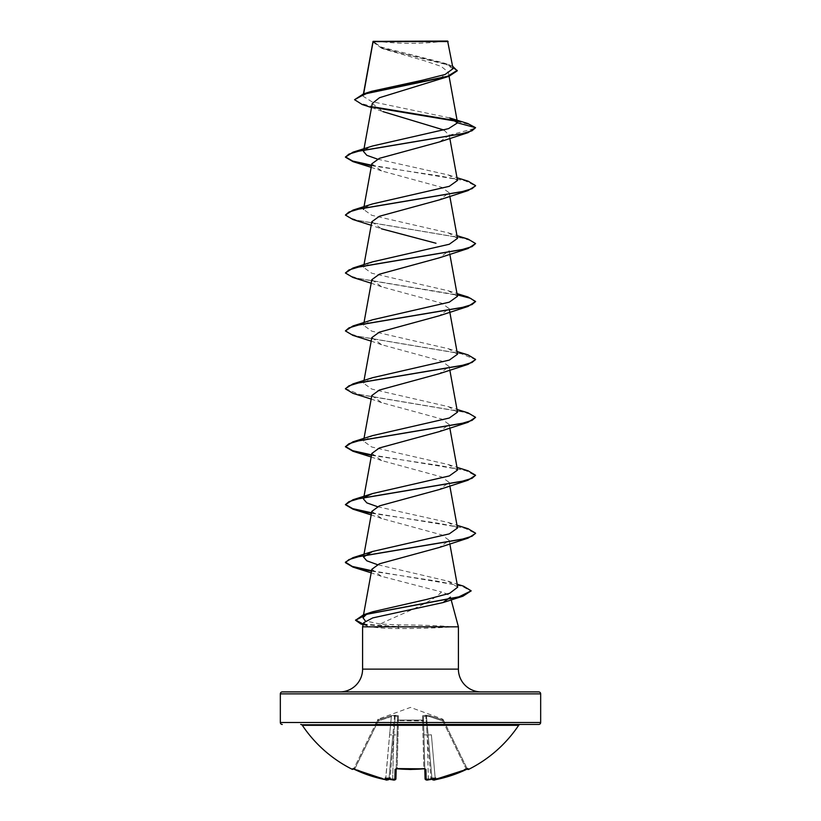 <?xml version="1.0" encoding="UTF-8"?>
<svg xmlns="http://www.w3.org/2000/svg" width="821" height="821" viewBox="0 0 821 821"><rect width="100%" height="100%" fill="white"/><g stroke="black" fill="none" stroke-linecap="round" stroke-linejoin="round"><path stroke-width="0.62" stroke-dasharray="4.11 3.08" d="M467.334 769.041A0.975 0.975 0 0 1 467.282 768.949L466.985 768.323L467.282 768.949M442.673 719.114L443.124 720.079L442.673 719.114L410.5 707.404L378.327 719.114L377.876 720.079L391.063 715.748L395.24 715.255L398.349 715.748L398.298 720.079L422.702 720.079L422.651 715.748L425.76 715.255L429.937 715.748L443.124 720.079L442.806 720.971L443.689 720.571L442.806 720.971L466.03 768.579A128.61 128.569 180 0 1 435.243 778.78L431.394 734.805L428.152 735.011L426.458 716.066L428.152 735.011L431.394 734.805L435.243 778.78L432 778.955L428.152 735.011L432 778.955L428.152 735.011L432 778.955L435.243 778.78A128.61 128.569 180 0 0 466.03 768.579L466.451 769.431L467.888 768.846L466.03 768.579L466.985 768.323L443.689 720.571L466.985 768.323A0.975 0.975 154 0 0 468.288 768.764L466.451 769.421A129.585 129.544 0 0 1 435.428 779.704L433.108 779.488A96.714 45.791 36.7 0 0 435.756 778.082A96.714 50.851 -33.8 0 1 430.707 779.488L430.974 778.452L430.707 779.488A129.667 129.174 0 0 1 428.459 779.827L426.171 779.704L425.904 769.421L423.841 768.323L424.806 768.579L425.073 778.78L428.326 778.955L425.073 778.78L426.715 779.94M423.934 768.764A130.17 116.993 0 0 1 410.5 769.39A130.17 116.993 0 0 1 397.066 768.764L396.184 768.918L397.549 716.63L396.184 768.918M466.451 769.431L442.806 720.971L443.124 720.079L429.937 715.748L425.76 715.255L422.651 715.748L422.702 720.079L398.298 720.079L398.349 715.748L395.24 715.255L391.063 715.748L377.876 720.079L378.194 720.971L377.321 720.571L378.194 720.971L378.327 719.114M424.816 768.918L423.923 734.805L424.816 768.918L423.841 768.323L422.589 720.571L423.564 720.971A0.975 0.924 -1.5 0 0 422.702 720.079A0.975 0.924 -1.5 0 1 423.564 720.971L424.806 768.579L423.451 716.63L423.564 720.971L398.411 720.571L422.589 720.571L423.903 768.764M518.667 725.323L302.333 725.323M520.288 724.45L300.712 724.45L520.288 724.45M375.885 41.05A260.339 260.339 0 0 0 445.115 41.05L375.885 41.05L445.115 41.05M339.812 691.908L481.188 691.908M458.405 626.823L449.59 626.577C436.556 625.561 419.726 624.997 399.109 624.914L380.246 624.032C399.981 614.149 430.563 603.599 441.513 591.951C446.911 593.716 449.898 595.441 450.452 597.134L451.181 599.874M449.662 117.916L371.646 101.609L363.036 96.19L363.652 93.851M457.235 70.832L448.902 65.187L381.642 48.254L372.96 42.004L373.073 41.348L383.91 49.096L424.211 60.662L441.216 66.419L448.307 72.166L437.562 80.355M372.262 103.487L382.986 111.625L371.513 107.572M443.976 130.036L449.21 135.249L439.43 141.951M371.821 163.81L381.56 170.901L441.595 187.301L449.179 192.771L439.43 199.872M371.831 221.732L381.56 228.833L371.174 225.282M449.826 254.243L449.179 250.703L439.42 257.804M371.841 279.663L381.57 286.765L441.616 303.165L449.149 308.624L439.409 315.726M371.851 337.585L381.58 344.687L441.636 361.096L449.138 366.556L439.399 373.658M371.862 395.517L381.591 402.618L441.636 419.018L449.128 424.478L439.389 431.579M371.872 453.438L381.611 460.54L441.636 476.939L449.138 482.399L439.389 489.511M371.862 511.37L381.601 518.472L441.616 534.861L449.149 540.331L439.399 547.433M371.841 569.292L381.18 576.209L441.513 591.951M380.246 624.032L365.324 620.933M366.34 614.426L368.526 613.359M457.708 587.169L447.938 581.155L377.444 564.653M457.492 528.016L448.451 522.525L377.506 506.69M364.503 497.454L365.283 496.818M457.492 470.084L448.451 464.594L371.708 446.993L363.518 441.123L372.56 435.623M457.492 412.163L448.451 406.672L371.697 389.062L363.508 383.202L372.56 377.701M457.492 354.231L448.451 348.74L371.728 331.14L363.518 325.27L372.57 319.769M457.492 296.309L448.451 290.819L371.708 273.208L363.508 267.348L372.56 261.848M457.482 238.377L448.451 232.887L371.728 215.287L363.508 209.417L364.011 206.687M364.503 207.826L372.56 203.926M457.492 180.456L448.44 174.965L377.527 159.141M364.493 149.904L372.56 145.994M363.364 95.441L371.739 91.295M453.048 68.677L443.576 62.919L381.067 47.033L373.062 41.471L448.122 41.553M449.21 135.249L475.585 128.179L470.105 124.751L456.753 121.313M374.828 107.664L362.215 104.524M452.617 66.193L447.209 64.13L399.786 52.872L380.236 47.238L373.073 41.348M467.652 123.468L455.973 120.677M373.986 106.997L359.567 103.107L354.559 99.218M449.426 626.823L449.426 627.059C436.444 628.003 419.634 628.517 398.985 628.599C387.574 628.588 378.409 628.003 371.492 626.823L362.595 626.823M363.693 622.729L367.572 625.93L371.492 626.823M371.482 165.698L438.855 175.786L465.179 180.825L475.564 185.864M352.979 219.556L461.751 237.916L472.024 240.974L475.585 244.032M352.979 277.488L457.225 294.862M352.979 335.409L460.95 353.584L475.564 359.639M352.979 393.341L461.751 411.69L472.024 414.749L475.585 417.807M371.482 455.327L439.604 465.528L465.856 470.638L475.585 475.739M371.482 513.258L438.845 523.336L465.168 528.375L475.564 533.424M371.482 571.139L437.562 581.227L462.192 586.266L471.172 591.315M363.2 624.555L397.61 627.059L399.109 624.914M371.564 165.226L468.052 181.143M345.415 214.589L348.976 217.647L359.249 220.705L468.052 239.075M345.415 272.521L348.976 275.579L359.249 278.637L468.042 296.997M345.415 330.442L348.976 333.5L359.249 336.559L468.042 354.918M345.436 388.61L360.05 394.675L468.042 412.85M371.564 454.865L468.032 470.772M371.564 512.786L468.032 528.693M371.574 570.677L463.608 586.204M363.323 624.104L397.61 626.577L449.59 626.577M449.426 627.059L397.61 627.059L398.985 628.599M373.381 41.05L447.619 41.05M445.587 724.45L397.343 724.45M394.593 724.45L375.413 724.45M397.066 768.764L395.096 769.421L394.829 779.704L392.541 779.837L392.674 778.955L395.927 778.78L396.194 768.579L397.159 768.323L396.194 768.579A0.975 0.883 -178.5 0 1 396.163 768.774M394.829 779.704A0.975 0.954 -178.5 0 0 395.927 778.78L392.674 778.955L392.541 779.827A129.667 129.174 -0 0 1 390.293 779.488L390.026 778.452L390.293 779.488A96.714 50.851 33.8 0 1 385.244 778.082A96.714 45.791 -36.7 0 0 387.892 779.488L385.572 779.704L385.757 778.78L389 778.955L392.849 735.011L389 778.955L392.849 735.011L389 778.955L385.757 778.78A128.61 128.569 180 0 1 354.97 768.579L354.015 768.323L353.718 768.949L377.311 720.571L354.015 768.323L354.97 768.579L378.194 720.971L391.35 716.63L389.606 734.805L391.35 716.63L394.542 716.066L392.849 735.011L394.542 716.066L395.209 716.066L391.35 716.63L391.063 715.748L391.35 716.63L378.194 720.971L354.97 768.579A128.61 128.569 180 0 0 385.757 778.78L389.606 734.805L392.849 735.011L389.606 734.805L385.572 779.704A129.585 129.544 0 0 1 354.549 769.421L352.712 768.764A0.975 0.975 -154 0 0 354.015 768.323L353.112 768.846L354.015 768.323A0.975 0.975 26 0 1 353.184 768.867M386.239 779.817L385.572 779.704M423.923 734.805L423.451 716.63L423.923 734.805L427.177 735.011L425.791 716.066L427.177 735.011L423.923 734.805L423.451 716.63L426.458 716.066L423.451 716.63A0.975 0.934 -1.5 0 0 422.651 715.748A0.975 0.934 -1.5 0 1 423.451 716.63M377.311 720.571L377.311 720.571A0.975 0.965 -154 0 1 377.876 720.079A0.975 0.965 26 0 0 377.311 720.571L377.321 720.571M393.823 735.011L395.209 716.066L393.823 735.011L397.077 734.805L393.823 735.011L392.674 778.955A128.692 128.199 180 0 1 390.221 778.595A128.692 128.199 180 0 0 392.674 778.955L393.823 735.011L390.026 778.452L389.39 777.774L390.026 778.452L393.823 735.011M389.051 778.452L389.39 777.774L389.051 778.452M398.411 720.571L397.436 720.971L398.411 720.571L397.159 768.323A129.195 116.12 180 0 0 410.5 768.949A129.195 116.12 180 0 0 423.841 768.323A129.195 116.12 180 0 1 397.159 768.323L398.298 720.079A0.975 0.924 -178.5 0 0 397.436 720.971A0.975 0.924 -178.5 0 1 398.298 720.079L398.411 720.571M431.61 777.774L431.949 778.452L431.61 777.774L430.974 778.452L431.61 777.774L435.756 778.082L431.61 777.774M429.65 716.63L426.458 716.066L429.65 716.63L429.937 715.748L429.65 716.63L442.806 720.971L429.65 716.63M397.549 716.63L395.209 716.066L397.549 716.63A0.975 0.934 -178.5 0 1 398.349 715.748A0.975 0.934 -178.5 0 0 397.549 716.63L397.077 734.805M426.458 716.066A0.975 0.924 54.5 0 0 425.76 715.255A0.975 0.924 54.5 0 1 426.458 716.066M425.791 716.066L425.76 715.255L425.791 716.066M395.209 716.066L395.24 715.255L395.209 716.066M394.542 716.066A0.975 0.924 125.5 0 1 395.24 715.255A0.975 0.924 125.5 0 0 394.542 716.066M430.44 779.55L428.459 779.837L428.326 778.955A128.692 128.199 180 0 0 430.779 778.595A128.692 128.199 180 0 1 428.326 778.955L427.177 735.011L430.974 778.452L427.177 735.011L428.388 779.847M426.171 779.704A0.975 0.954 -1.5 0 1 425.073 778.78M433.108 779.488L432.113 779.119M432.031 779.139L432.031 779.139A0.975 0.965 -5 0 1 432 778.955A0.975 0.965 175 0 0 433.139 779.827M435.243 778.78L435.428 779.704L435.243 778.78M467.888 768.846L466.985 768.323A0.975 0.975 -26 0 0 467.816 768.867M388.887 779.119L387.892 779.488M387.861 779.827A0.975 0.965 -175 0 0 389 778.955L388.918 779.283M385.244 778.082L389.39 777.774L385.244 778.082M468.596 769.39L468.288 768.764M362.595 669.125L458.405 669.125M280.33 693.858L540.67 693.858M540.67 722.501L280.33 722.501M352.712 768.764L352.404 769.39M443.124 720.079A0.975 0.965 154 0 1 443.689 720.571A0.975 0.965 -26 0 0 443.124 720.079M425.904 769.421A0.975 0.883 -1.5 0 1 424.806 768.579A0.975 0.883 -1.5 0 0 424.837 768.774M395.096 769.421A0.975 0.883 -178.5 0 0 396.194 768.579L396.009 768.979M354.549 769.421L354.97 768.579L354.549 769.431L353.112 768.846M363.446 93.912L363.026 96.19M448.307 72.166L449.056 76.281M364.011 148.765L363.508 151.495M449.169 134.818L449.826 138.39M449.179 192.771L449.826 196.311M364.011 264.619L363.508 267.348M364.011 322.54L363.508 325.27M449.179 308.624L449.518 310.512M364.011 380.472L363.508 383.202M449.179 366.546L449.826 370.097M364.011 438.393L363.508 441.123M449.179 424.467L449.826 428.018M364.011 496.325L363.508 499.055M449.179 482.399L449.826 485.95M364.011 554.247L363.508 556.977M449.179 540.331L449.826 543.871M363.529 614.775L362.995 617.751M383.91 49.106L381.642 48.254M447.209 64.13L443.576 62.919M367.562 625.941L363.18 624.648M381.56 170.901L371.174 167.351M381.57 286.765L371.174 283.204M381.58 344.697L371.174 341.136M381.591 402.629L371.174 399.057M381.601 460.55L371.174 456.989M381.601 518.482L371.174 514.911M381.129 576.239L371.174 572.842M447.938 581.155L457.174 584.183M448.451 522.525L456.989 525.286M448.451 464.594L456.989 467.354M448.451 406.672L456.989 409.433M448.451 348.74L456.989 351.501M448.451 290.819L456.989 293.579M448.451 232.887L456.989 235.658M448.451 174.965L456.989 177.726M442.683 719.145L443.237 719.637M378.317 719.145L377.763 719.637M424.991 768.979L423.698 768.887M432.041 779.18L433.673 779.94M394.337 779.94L392.582 779.847M387.338 779.94L385.644 779.724"/><path stroke-width="1.23" d="M432.041 779.18L432.031 779.139A0.975 0.965 -5 0 0 433.139 779.827L435.428 779.704A129.585 129.544 -0 0 0 466.451 769.421L468.288 768.764L468.596 769.39A0.975 0.975 0 0 1 467.334 769.041M468.596 769.39A130.17 130.17 0 0 0 518.667 725.323L302.333 725.323A130.17 130.17 0 0 0 352.404 769.39L352.712 768.764L354.549 769.421A129.585 129.544 -0 0 0 385.572 779.704L387.769 779.899M388.969 779.139A0.975 0.965 5 0 1 387.861 779.827L387.892 779.488A96.714 45.791 -36.7 0 1 385.244 778.082A96.714 50.851 33.8 0 0 390.293 779.488L390.221 778.595L390.293 779.488A129.667 129.174 0 0 0 392.541 779.827L394.829 779.704L395.096 769.421L397.066 768.764A130.17 116.993 0 0 0 423.934 768.764L425.904 769.421L426.171 779.704L428.459 779.827A129.667 129.174 -0 0 0 430.707 779.488A96.714 50.851 -33.8 0 0 435.756 778.082A96.714 45.791 36.7 0 1 433.108 779.488L433.139 779.827M300.712 724.45A1.95 1.95 0 0 1 302.333 725.323M520.288 724.45A1.95 1.95 0 0 0 518.667 725.323M375.413 724.45L538.72 724.45A1.95 1.95 0 0 0 540.67 722.501L540.67 693.858L280.33 693.858L280.33 722.501L540.67 722.501M282.28 724.45A1.95 1.95 0 0 1 280.33 722.501M453.069 68.677L447.619 41.05L373.052 41.378M448.122 41.553L373.103 41.625L363.652 93.851M282.28 691.908L538.72 691.908L282.28 691.908A1.95 1.95 0 0 0 280.33 693.858M538.72 691.908A1.95 1.95 0 0 1 540.67 693.858M481.188 691.908A22.783 22.783 0 0 1 458.405 669.125L362.595 669.125A22.783 22.783 0 0 1 339.812 691.908L481.188 691.908M450.452 597.134L443.012 602.573L372.744 617.905L363.693 622.729L362.595 626.823L458.405 626.823L458.405 669.125M451.181 599.874L458.405 626.823M362.595 626.823L362.595 669.125M371.513 107.572L362.215 104.524L354.559 99.7L365.263 93.851L449.005 76.302L379.497 97.709L372.262 103.487L364.011 148.765M382.986 111.625L443.976 130.036M457.523 122.863L475.585 127.696L472.034 130.755L461.761 133.813L352.968 152.172L372.56 145.994L448.543 128.64L457.523 122.863L449.662 117.916L467.652 123.468L475.585 127.696L468.052 132.663L439.43 141.951L379.394 158.34L371.821 163.81L364.011 206.687M475.564 185.864L468.052 190.585L439.43 199.872L379.394 216.272L371.831 221.732L364.011 264.619M381.56 228.833L436.002 243.252M456.989 235.658L468.052 239.075L475.585 243.55L468.052 248.517L439.42 257.804L379.394 274.204L371.841 279.663M456.989 293.579L468.042 296.997L475.585 301.471L468.052 306.438L439.409 315.736L379.374 332.136L371.851 337.585M475.564 359.639L468.052 364.37L439.399 373.668L379.364 390.057L371.862 395.517M456.989 409.433L468.042 412.85L475.585 417.325L468.052 422.292L439.389 431.589L379.364 447.979L371.872 453.438M456.989 467.354L468.032 470.772L475.585 475.256L468.042 480.223L439.389 489.521L379.374 505.9L371.862 511.37M475.564 533.424L468.042 538.145L439.399 547.443L379.384 563.822L371.841 569.292M365.324 620.933L362.995 617.751L366.34 614.426M368.526 613.359L372.775 611.748L426.438 599.474L449.631 593.326L457.708 587.169L449.826 543.871M377.444 564.653L366.792 560.794L363.508 556.977L372.57 551.476L449.272 533.886L457.492 528.016L449.826 485.95M377.506 506.69L366.813 502.873L363.508 499.055L364.503 497.454M365.283 496.818L372.57 493.554L449.313 475.944L457.492 470.084L449.826 428.018M475.585 417.325L472.044 420.383L461.782 423.451L352.958 441.811L372.56 435.623L449.272 418.033L457.492 412.163L449.826 370.097M456.989 351.501L468.042 354.918L475.585 359.403L472.044 362.461L461.782 365.519L352.958 383.889L372.56 377.701L449.303 360.101L457.492 354.231L449.518 310.512M475.585 301.471L472.044 304.529L461.771 307.598L352.968 325.958L372.57 319.769L449.282 302.179L457.492 296.309L449.826 254.243M475.585 243.55L472.044 246.608L461.771 249.666L352.968 268.026L372.56 261.848L449.303 244.248L457.482 238.377L449.826 196.311M363.508 209.417L364.503 207.826M456.989 177.726L468.052 181.143L475.585 185.618L472.034 188.686L461.771 191.745L352.968 210.104L372.56 203.916L449.282 186.326L457.492 180.456L449.826 138.39M377.527 159.141L366.823 155.313L363.518 151.495L364.493 149.904M354.559 99.7L363.498 93.892L371.739 91.285L422.322 80.242L444.982 74.526L453.048 68.677M456.753 121.313L374.828 107.664M449.005 76.302L457.235 70.832L452.617 66.193M455.973 120.677L373.986 106.997M363.498 93.892L447.712 76.24L457.235 70.349M468.052 132.663L359.239 151.023L348.966 154.081L345.415 157.15L352.979 161.634L371.482 165.698M468.052 190.585L359.239 208.955L348.966 212.013L345.415 215.071L352.979 219.556L371.174 225.282M468.052 248.517L359.229 266.876L348.966 269.935L345.415 273.003L352.979 277.488L371.174 283.204M457.225 294.862L470.495 298.29L475.564 301.718M468.052 306.438L359.229 324.808L348.966 327.866L345.415 330.925L352.979 335.409L371.174 341.136M468.052 364.37L359.229 382.73L348.956 385.798L345.415 388.856L352.979 393.341L371.174 399.057M468.052 422.292L359.229 440.661L348.956 443.72L345.415 446.778L352.968 451.263L371.482 455.327M468.042 480.223L359.218 498.583L348.956 501.652L345.415 504.71L352.968 509.184L371.482 513.258M468.042 538.145L359.218 556.515L348.956 559.573L345.415 562.631L352.968 567.116L371.482 571.139M457.174 584.183L463.608 586.204L471.172 590.833L462.941 596.2L367.008 614.241L355.555 620.255L360.83 623.96L363.2 624.555M352.968 152.172L345.415 157.15M345.446 156.903L352.712 161.07L371.564 165.226M352.968 210.104L345.415 215.071M352.968 268.026L345.415 273.003M352.968 325.958L345.415 330.925M352.958 383.889L345.436 388.61M352.958 441.811L345.415 446.778M345.436 446.542L352.712 450.698L371.564 454.865M475.585 475.256L472.044 478.315L461.782 481.373L352.958 499.743L345.415 504.71M345.436 504.463L352.712 508.63L371.564 512.786M456.989 525.286L468.032 528.693L475.585 533.178L472.044 536.236L461.782 539.305L352.958 557.664L345.415 562.149L352.26 566.418L371.574 570.677M471.172 590.833L458.98 596.816L363.529 614.775L355.555 620.255M355.575 620.009L363.323 624.104M538.72 724.45L445.587 724.45M397.343 724.45L394.593 724.45M426.171 779.704A0.975 0.954 -1.5 0 1 425.073 778.78L424.816 768.918M396.184 768.918L395.927 778.78A0.975 0.954 -178.5 0 1 394.829 779.704M430.779 778.595L430.707 779.488M432 778.955C432.893 780.135 434.032 780.381 435.428 779.704L466.451 769.421L433.673 779.94M431.959 778.595L433.108 779.488M385.644 779.724L353.112 768.846L385.572 779.704C386.239 780.371 387.389 780.124 389 778.955M387.892 779.488L389.041 778.595M424.806 768.579L410.5 769.493L397.066 768.764M390.221 778.595L390.293 779.488M392.541 779.827L390.56 779.55L392.541 779.837C394.265 780.381 395.394 780.032 395.927 778.78M424.837 768.774A0.975 0.883 -1.5 0 0 425.904 769.421M396.163 768.774A0.975 0.883 -178.5 0 1 395.096 769.421M373.011 41.461L363.446 93.912M449.056 76.281L457.492 122.555M371.821 279.663L364.011 322.54M371.821 337.585L364.011 380.472M371.821 395.506L364.011 438.393M371.821 453.438L364.011 496.325M371.821 511.36L364.011 554.247M371.821 569.292L363.529 614.775L372.775 611.748M363.18 624.648L360.83 623.96M443.012 602.583L462.941 596.2M371.174 167.351L352.979 161.634M371.174 456.989L352.968 451.263M371.174 514.911L352.968 509.184M371.174 572.842L352.968 567.116M372.57 551.476L352.958 557.664M372.57 493.554L352.958 499.743M426.715 779.94L430.409 779.55M423.923 768.867L396.194 768.579M395.886 779.026L394.337 779.94M466.985 768.323L467.888 768.846L466.451 769.431M388.918 779.283L387.338 779.94M352.404 769.39L353.718 768.949M354.015 768.323L353.112 768.846M425.073 778.78C425.606 780.032 426.735 780.381 428.459 779.837M397.077 768.867L396.009 768.979"/></g></svg>
